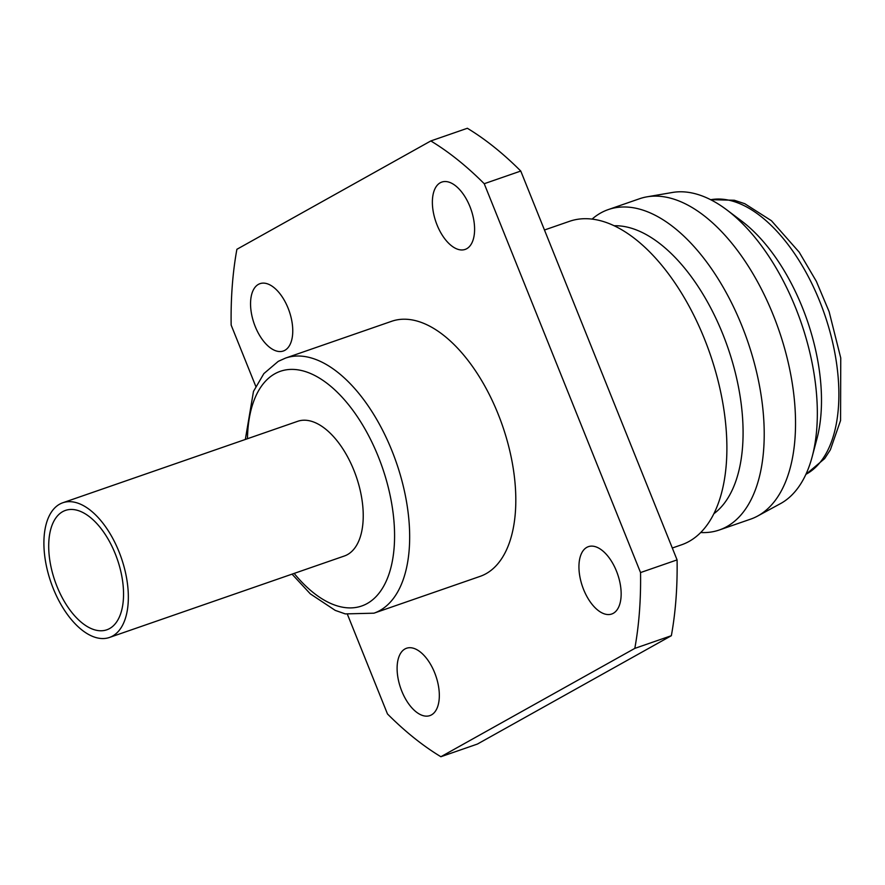 <?xml version="1.0" encoding="UTF-8"?>
<svg xmlns="http://www.w3.org/2000/svg" width="885" height="885" viewBox="0 0 885 885"><rect width="100%" height="100%" fill="white"/><g stroke="black" fill="none" stroke-linecap="round" stroke-linejoin="round"><path stroke-width="1.33" d="M59.616 504.184A71.276 37.236 70.9 0 1 62.769 502.769A71.276 37.236 70.9 0 1 120.194 554.806A71.276 37.236 70.9 0 1 112.627 636.038A71.276 37.236 70.9 0 1 109.474 637.454A71.276 37.236 70.9 0 1 52.049 585.416A71.276 37.236 70.9 0 1 59.616 504.184M109.474 637.454L344.365 556.001A71.276 37.236 -109.1 0 0 347.517 554.585A71.276 37.236 -109.1 0 0 355.084 473.353A71.276 37.236 -109.1 0 0 297.659 421.315L62.769 502.769M109.618 628.549A63.178 33.011 70.9 0 1 106.82 629.799A63.178 33.011 70.9 0 1 55.921 583.669A63.178 33.011 70.9 0 1 62.636 511.674A63.178 33.011 70.9 0 1 65.424 510.424A63.178 33.011 70.9 0 1 116.322 556.543A63.178 33.011 70.9 0 1 109.618 628.549M431.471 714.892A35.632 18.618 70.9 0 1 429.9 715.6A35.632 18.618 70.9 0 1 401.182 689.581A35.632 18.618 70.9 0 1 404.965 648.959A35.632 18.618 70.9 0 1 406.547 648.251A35.632 18.618 70.9 0 1 435.254 674.281A35.632 18.618 70.9 0 1 431.471 714.892M284.904 350.294A35.632 18.618 70.9 0 1 283.333 351.002A35.632 18.618 70.9 0 1 254.626 324.983A35.632 18.618 70.9 0 1 258.409 284.373A35.632 18.618 70.9 0 1 259.98 283.665A35.632 18.618 70.9 0 1 288.687 309.684A35.632 18.618 70.9 0 1 284.904 350.294M466.738 248.707A35.632 18.618 70.9 0 1 465.156 249.415A35.632 18.618 70.9 0 1 436.449 223.396A35.632 18.618 70.9 0 1 440.232 182.775A35.632 18.618 70.9 0 1 441.803 182.078A35.632 18.618 70.9 0 1 470.521 208.097A35.632 18.618 70.9 0 1 466.738 248.707M613.305 613.305A35.632 18.618 70.9 0 1 611.723 614.013A35.632 18.618 70.9 0 1 583.016 587.994A35.632 18.618 70.9 0 1 586.799 547.372A35.632 18.618 70.9 0 1 588.37 546.664A35.632 18.618 70.9 0 1 617.077 572.683A35.632 18.618 70.9 0 1 613.305 613.305M285.49 358.104L391.624 321.299A134.996 70.534 70.9 0 1 500.379 419.855A134.996 70.534 70.9 0 1 486.042 573.701A134.996 70.534 70.9 0 1 480.079 576.378L373.946 613.183A134.996 70.534 70.9 0 0 379.908 610.506A134.996 70.534 70.9 0 0 394.234 456.66A134.996 70.534 70.9 0 0 285.49 358.104L278.266 361.345L263.863 373.603L253.475 391.413L245.333 439.458M544.463 230L569.42 221.35A171.17 89.44 70.9 0 1 707.325 346.323A171.17 89.44 70.9 0 1 689.149 541.388A171.17 89.44 70.9 0 1 681.583 544.795L672.301 548.014M614.079 225.752A154.432 80.69 70.9 0 1 727.846 347.584A154.432 80.69 70.9 0 1 713.918 513.687M592.065 219.126A169.555 88.588 70.9 0 1 600.738 212.964A169.555 88.588 70.9 0 1 608.238 209.601A169.555 88.588 70.9 0 1 744.827 333.391A169.555 88.588 70.9 0 1 726.828 526.619A169.555 88.588 70.9 0 1 719.339 529.982A169.555 88.588 70.9 0 1 700.743 532.527M608.238 209.601L639.556 198.738A169.555 88.588 70.9 0 1 646.968 196.835A169.555 88.588 70.9 0 1 778.634 329.408A169.555 88.588 70.9 0 1 758.146 515.756A169.555 88.588 70.9 0 1 757.66 516.032A169.555 88.588 70.9 0 1 750.657 519.13L719.339 529.982M646.968 196.835L672.467 192.465A165.307 86.376 70.9 0 1 726.607 209.745A165.307 86.376 70.9 0 1 812.209 456.594A165.307 86.376 70.9 0 1 780.869 503.421A165.307 86.376 70.9 0 1 780.382 503.676L757.66 516.032M726.607 209.745L741.475 220.918A145.793 76.176 70.9 0 1 816.977 438.617L812.209 456.594M255.765 386.314L231.162 325.105A345.581 180.562 70.9 0 1 236.892 249.293L430.818 140.947L467.357 128.27A345.581 180.562 70.9 0 1 520.767 171.048L677.08 559.895A345.581 180.562 70.9 0 1 671.35 635.707L477.424 744.053L440.885 756.73A345.581 180.562 70.9 0 1 387.475 713.952L347.462 614.422M671.35 635.707L634.811 648.384L440.885 756.73M520.767 171.048L484.228 183.715L640.541 572.562L677.08 559.895M640.541 572.562A345.581 180.562 70.9 0 1 634.811 648.384M430.818 140.947A345.581 180.562 70.9 0 1 484.228 183.715M294.163 573.414A124.188 64.893 -109.1 0 0 367.198 603.526A124.188 64.893 -109.1 0 0 378.304 456.649A124.188 64.893 -109.1 0 0 274.837 373.78A124.188 64.893 -109.1 0 0 247.457 438.728M710.688 199.722A145.793 76.176 70.9 0 1 824.2 313.235A145.793 76.176 70.9 0 1 806.733 473.873A145.793 76.176 70.9 0 1 805.914 474.316M710.578 199.667L734.318 200.253L744.783 203.705L771.443 220.73L799.188 252.17L816.335 281.308L829.112 311.642L840.75 357.994L840.562 420.519L830.373 449.79L824.643 458.607L805.859 474.426M292.039 574.144L310.314 593.868L335.249 610.396L345.272 613.902L373.946 613.183"/></g></svg>

